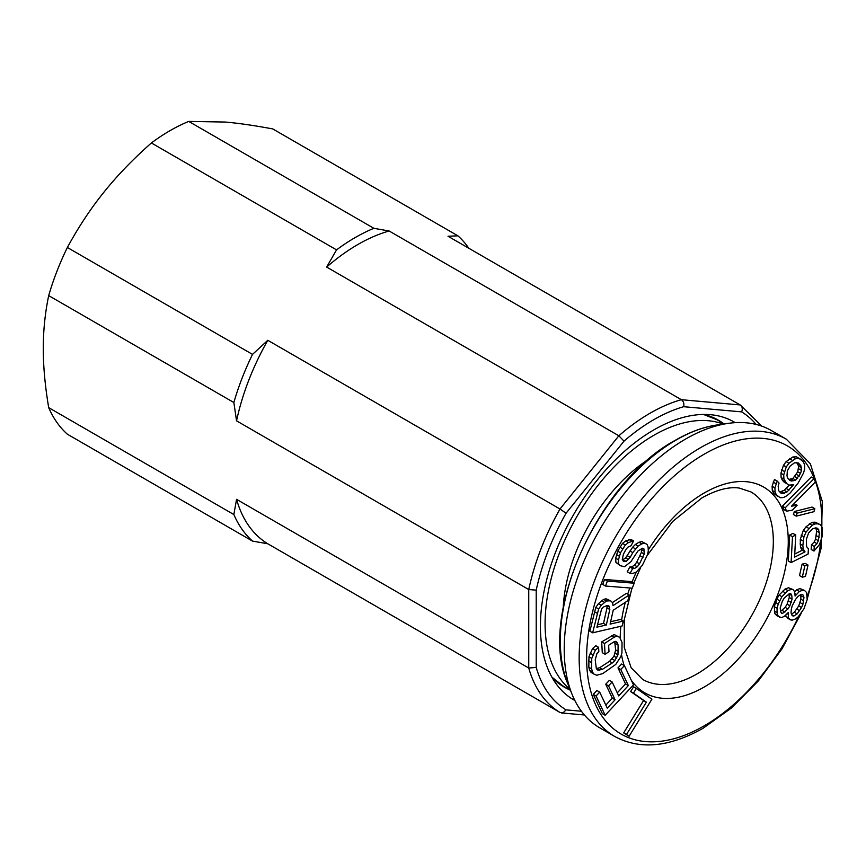 <?xml version="1.0" encoding="UTF-8"?>
<svg xmlns="http://www.w3.org/2000/svg" width="866" height="866" viewBox="0 0 866 866"><rect width="100%" height="100%" fill="white"/><g stroke="black" fill="none" stroke-linecap="round" stroke-linejoin="round"><path stroke-width="1.3" d="M723.186 424.091A153.812 88.797 120 0 0 607.553 473.962A153.812 88.797 120 0 0 545.082 623.661A153.812 88.797 120 0 0 570.066 689.325M648.753 459.218A128.298 74.075 120 0 0 563.257 607.304M563.928 598.828L564.794 599.716M599.77 727.83A171.63 99.092 -60 0 1 572.004 694.164A171.63 99.092 -60 0 1 685.58 439.062A171.63 99.092 -60 0 1 728.36 423.355A171.63 99.092 -60 0 1 771.389 430.564L786.328 439.181A171.63 99.092 120 0 0 700.518 447.69A171.63 99.092 120 0 0 588.393 598.926A171.63 99.092 120 0 0 614.698 736.457L599.77 727.83M793.061 589.605L788.601 587.743L785.148 588.977L779.075 595.072L776.813 599.11L774.291 606.622L774.886 613.713L776.975 615.78L781.435 617.642L784.336 616.332L788.266 612.543L788.428 617.815L790.517 619.883L792.184 620.132L795.638 618.898L798.333 616.679L803.973 608.766L807.177 599.608L806.592 592.517L804.503 590.45L802.836 590.201L799.383 591.435L795.107 596.046L794.598 591.597L793.061 589.605L791.405 589.356L787.941 590.59L781.879 596.696L778.242 604.024L777.094 608.235L777.04 612.608L777.679 615.325L779.768 617.393M804.503 590.45L800.032 588.588L796.579 589.822L794.642 591.759M785.559 615.315L787.724 618.27L790.517 619.883M808.021 565.043L805.228 563.42L802.089 564.145L799.502 575.576L802.306 577.189L805.445 576.464L808.021 565.043L804.882 565.769L802.306 577.189M795.757 535.015L792.953 533.402L789.684 535.047L788.298 560.995L791.102 562.608L808.108 554.034L808.389 548.698L806.592 546.63L806.343 539.334L808.595 533.001L812.644 528.736L815.869 527.849L817.753 528.39L819.431 532.742L818.37 540.698L816.941 543.653L814.235 546.489L813.997 551.068L819.431 544.617L822.451 535.664L822.245 527.6L820.492 524.774L817.991 523.811L814.809 523.93L812.189 525.251L806.094 532.027L803.929 536.833L802.836 545.558L803.28 549.044L805.044 551.869L794.577 557.141L795.757 535.015L792.487 536.66L791.102 562.608M820.492 524.774L815.198 522.187L812.005 522.317L806.04 526.809L803.302 530.414L800.271 539.366L800.476 547.431L802.241 550.256L794.739 554.034M815.75 527.859L816.627 531.118L815.566 539.085L814.137 542.029L811.442 544.876L811.193 549.455L813.997 551.068M814.83 508.678L812.037 507.065L794.328 511.535L793.418 514.534L796.222 516.147L813.921 511.676L814.83 508.678L797.131 513.148L796.222 516.147M814.051 478.617L811.258 477.004L782.42 506.166L783.773 509.554L786.577 511.167L792.217 510.204L797.131 505.235L791.481 506.199L815.404 482.005L814.051 478.617L785.213 507.79L786.577 511.167M797.131 505.235L793.97 503.687M801.418 459.662L796.265 456.772L792.823 456.988L786.144 461.643L783.438 465.345L780.937 473.269L781.121 477.502L782.399 480.251L784.217 482.254L789.37 485.144L793.711 484.592L787.042 491.931L782.528 493.62L780.894 493.155L778.718 490.751L778.155 486.118L779.054 483.098L777.235 481.085L774.908 487.872L775.102 492.105L776.38 494.854L780.179 497.723L783.622 497.506L786.869 495.753L790.301 492.851L798.236 482.892L803.626 472.804L804.698 468.647L804.503 464.414L803.237 461.665L799.058 458.395L795.627 458.601L788.948 463.256L786.241 466.958L783.73 474.893L783.925 479.115L787.021 483.877M777.235 481.085L774.442 479.472L772.104 486.259L772.299 490.492L773.576 493.23L777.83 496.456M789.272 485.079L784.239 490.308L779.844 491.985M636.369 688.427L633.566 686.814L630.654 691.544L643.59 700.54L623.682 732.885L629.073 736.295L651.892 699.23L636.369 688.427L633.457 693.157L646.382 702.164L626.486 734.498L629.073 736.295M624.408 665.629L620.781 669.505L628.359 685.569L618.714 695.907L612.154 681.975L608.538 685.85L615.098 699.782L607.272 708.172L599.694 692.107L596.079 695.972L605.172 715.262L633.49 684.909L624.408 665.629L621.604 664.016L617.988 667.892L625.555 683.956L617.274 692.832M599.694 692.107L596.89 690.483L593.275 694.359L602.368 713.638L605.172 715.262M612.154 681.975L609.35 680.362L605.735 684.237L612.305 698.158L605.821 705.097M619.731 637.354L614.156 634.562L601.686 641.89L602.271 652.65L605.063 654.263L608.993 651.73L608.646 645.267L613.875 641.879L615.878 641.327L617.306 642.637L618.118 645.083L617.967 654.826L614.892 660.531L612.305 662.945L602.498 669.299L597.8 670.111L596.371 668.801L595.213 659.903L596.912 653.613L598.828 651.622L598.601 647.313L595.364 650.149L591.749 658.431L591.64 668.898L592.485 672.059L593.946 674.084L596.728 675.263L602.725 673.596L615.78 664.417L620.781 656.72L621.929 653.007L622.037 642.54L619.731 637.354L616.96 636.174L614.297 637.149L604.49 643.503L605.063 654.263M598.601 647.313L595.797 645.7L592.56 648.537L588.945 656.818L588.837 667.285L589.692 670.446L591.153 672.471L593.946 674.084M614.719 641.652L615.661 649.922L613.972 656.212L609.512 661.332L599.694 667.675L596.306 668.595M623.271 621.063L610.086 624.126L613.215 610.249L627.872 600.658L629.16 594.953L613.063 605.637L612.543 602.671L610.584 600.798L606.373 601.004L601.242 605.291L598.623 608.993L592.658 632.808L622.167 625.966L623.271 621.063L620.467 619.45L610.627 621.734M610.584 600.798L606.081 598.807L603.57 599.391L598.438 603.667L595.819 607.369L589.854 631.184L592.658 632.808M629.16 594.953L626.356 593.329L612.446 602.574M634.172 583.219L631.368 581.595L604.598 579.462L602.693 584.42L605.496 586.044L632.267 588.176L634.172 583.219L607.402 581.075L605.496 586.044M647.021 544.346L644.596 543.188L641.803 543.859L638.134 546.121L632.786 552.605L630.188 557.39L626.14 561.471L624.256 561.579L622.264 559.631L623.412 554.153L626.01 549.369L627.796 547.204L631.022 545.742L633.62 540.958L628.51 542.527L625.317 545.028L620.511 552.768L618.497 559.837L618.703 563.95L620.208 565.671L624.505 566.721L630.87 561.731L637.906 551.036L642.485 548.21L643.936 548.903L644.196 554.034L639.487 563.831L637.268 566.797L634.518 568.486L632.635 568.594L630.037 573.379L632.407 573.508L636.12 572.264L642.388 565.227L647.53 554.63L648.298 550.982L648.093 546.868L647.021 544.346L641.803 541.575L639 542.246L635.33 544.508L632.635 547.236L625.598 557.931L622.459 559.912M641.479 548.6L641.392 552.421L636.683 562.218L634.464 565.173L631.715 566.873L629.831 566.981L627.233 571.755L630.037 573.379M633.62 540.958L630.827 539.345L625.707 540.914L622.524 543.404L617.707 551.144L615.694 558.213L615.899 562.326L620.208 565.671M800.693 594.606L800.92 599.229L798.744 605.908L794.338 612.251L791.524 614.113M791.784 595.548L792.076 599.099L789.889 605.778L787.973 608.993L782.593 613.442L781.478 613.269L780.504 611.374L780.201 607.824L782.388 601.145L784.315 597.93L789.695 593.481L790.799 593.654L791.784 595.548L788.98 593.935L789.272 597.475L787.097 604.154L785.17 607.369L780.515 611.396M796.601 462.509L798.636 466.092L797.748 471.808L792.888 478.465L789.023 479.407M606.904 605.518L607.012 607.867L603.515 623.379L597.443 624.787M563.69 605.02L563.441 604.295M563.56 602.66L564.242 602.271M787.281 613.778L788.136 614.275M774.886 613.713L777.679 615.325M774.247 610.995L777.04 612.608M774.291 606.622L777.094 608.235M775.449 602.411L778.242 604.024M776.813 599.11L779.617 600.733M779.075 595.072L781.879 596.696M782.453 591.197L785.256 592.82M785.148 588.977L787.941 590.59M788.601 587.743L791.405 589.356M795.107 593.762L796.352 594.487M796.579 589.822L799.383 591.435M800.032 588.588L802.836 590.201M785.635 616.202L788.428 617.815M801.537 607.521L797.142 613.875L793.895 616.007L792.228 615.758L791.037 612.955L791.297 609.491L792.109 606.113L795.399 599.597L797.878 596.468L801.126 594.325L802.793 594.574L803.984 597.378L802.912 604.23L801.537 607.521L798.744 605.908M787.335 470.855L790.214 466.005L794.555 462.769L798.355 462.964L800.888 465.767L801.451 470.4L800.552 473.421L795.692 480.089L791.708 481.041L790.084 480.576L787.54 477.761L786.988 475.824L787.335 470.855M609.816 609.491L606.319 624.992L596.901 627.179L601.578 609.079L603.201 607.153L607.153 605.464L608.852 605.843L609.816 609.491L607.012 607.867M796.817 609.123L799.621 610.736M800.108 602.606L802.912 604.23M800.92 599.229L803.724 600.842M801.18 595.765L803.984 597.378M791.827 614.817L793.895 616.007M794.338 612.251L797.142 613.875M781.132 612.598L782.593 613.442M782.139 610.422L784.942 612.035M785.17 607.369L787.973 608.993M787.097 604.154L789.889 605.778M788.461 600.863L791.264 602.476M789.272 597.475L792.076 599.099M802.089 564.145L804.882 565.769M789.684 535.047L792.487 536.66M802.241 550.256L805.044 551.869M800.476 547.431L803.28 549.044M800.032 543.945L802.836 545.558M800.271 539.366L803.074 540.979M801.137 535.22L803.929 536.833M803.302 530.414L806.094 532.027M806.04 526.809L808.833 528.422M809.385 523.627L812.189 525.251M812.005 522.317L814.809 523.93M815.198 522.187L817.991 523.811M811.442 544.876L814.235 546.489M814.137 542.029L816.941 543.653M815.566 539.085L818.37 540.698M816.389 535.697L819.182 537.321M816.627 531.118L819.431 532.742M816.14 528.401L818.933 530.014M794.328 511.535L797.131 513.148M782.42 506.166L785.213 507.79M780.937 473.269L783.73 474.893M781.468 469.848L784.26 471.461M783.438 465.345L786.241 466.958M786.144 461.643L788.948 463.256M789.576 458.742L792.368 460.366M792.823 456.988L795.627 458.601M796.265 456.772L799.058 458.395M773.576 493.23L776.38 494.854M772.299 490.492L775.102 492.105M772.104 486.259L774.908 487.872M773.176 482.091L775.979 483.715M779.995 492.159L782.528 493.62M781.89 491.726L784.693 493.349M784.239 490.308L787.042 491.931M786.231 488.489L789.023 490.113M790.723 484.971L792.628 486.064M782.399 480.251L785.202 481.864M781.121 477.502L783.925 479.115M789.186 479.58L791.708 481.041M791.08 479.147L793.884 480.76M792.888 478.465L795.692 480.089M794.869 476.646L797.673 478.27M796.493 474.427L799.296 476.04M797.748 471.808L800.552 473.421M798.647 468.777L801.451 470.4M798.636 466.092L801.44 467.716M798.095 464.154L800.888 465.767M623.682 732.885L626.486 734.498M643.59 700.54L646.382 702.164M630.654 691.544L633.457 693.157M625.555 683.956L628.359 685.569M617.988 667.892L620.781 669.505M593.275 694.359L596.079 695.972M612.305 698.158L615.098 699.782M605.735 684.237L608.538 685.85M601.686 641.89L604.49 643.503M611.504 635.536L614.297 637.149M614.156 634.562L616.96 636.174M589.692 670.446L592.485 672.059M588.837 667.285L591.64 668.898M588.49 660.823L591.294 662.447M588.945 656.818L591.749 658.431M590.103 653.094L592.907 654.718M592.56 648.537L595.364 650.149M597.042 668.66L599.835 670.273M599.694 667.675L602.498 669.299M609.512 661.332L612.305 662.945M612.089 658.918L614.892 660.531M613.972 656.212L616.776 657.824M615.163 653.213L617.967 654.826M615.661 649.922L618.465 651.535M615.315 643.46L618.118 645.083M615.315 641.49L617.306 642.637M594.271 611.602L597.075 613.215M595.819 607.369L598.623 608.993M598.438 603.667L601.242 605.291M601.502 600.636L604.306 602.26M603.57 599.391L606.373 601.004M606.081 598.807L608.885 600.419M603.515 623.379L606.319 624.992M606.936 605.572L609.74 607.185M604.598 579.462L607.402 581.075M623.174 560.962L624.256 561.579M623.336 559.858L626.14 561.471M625.598 557.931L628.402 559.544M627.385 555.766L630.188 557.39M629.983 550.993L632.786 552.605M632.635 547.236L635.438 548.849M635.33 544.508L638.134 546.121M639 542.246L641.803 543.859M641.803 541.575L644.596 543.188M629.831 566.981L632.635 568.594M631.715 566.873L634.518 568.486M634.464 565.173L637.268 566.797M636.683 562.218L639.487 563.831M640.147 555.842L642.951 557.455M641.392 552.421L644.196 554.034M641.728 549.574L644.52 551.187M615.899 562.326L618.703 563.95M615.694 558.213L618.497 559.837M616.462 554.565L619.266 556.188M617.707 551.144L620.511 552.768M619.872 547.16L622.676 548.784M622.524 543.404L625.317 545.028M625.707 540.914L628.51 542.527M628.943 539.442L631.736 541.066M735.234 422.662A160.405 92.608 120 0 0 711.192 414.76A160.405 92.608 120 0 0 597.443 479.796A160.405 92.608 120 0 0 540.416 626.356A160.405 92.608 120 0 0 555.983 683.599A160.405 92.608 120 0 0 574.84 700.464M756.148 424.448A172.951 99.85 120 0 0 741.632 411.88C742.822 408.871 742.346 406.555 740.213 404.952L448.014 236.245L457.897 235.823A184.837 106.713 -60 0 1 468.82 248.261M741.632 411.88L683.675 406.706C684.313 403.643 683.545 401.304 681.358 399.691L389.159 230.995L373.885 228.31L188.723 121.413L225.344 122.052C238.507 123.199 254.301 125.494 272.736 128.915L457.897 235.823M683.675 406.695A172.951 99.85 120 0 0 624.007 441.151L618.854 435.782L326.655 267.074A178.234 102.902 -60 0 1 389.159 230.995M624.007 441.151L566.05 513.257L559.999 509.002L267.8 340.295L252.515 354.389L67.364 247.492C78.503 226.989 90.713 208.533 103.985 192.122C117.148 175.646 132.942 159.268 151.377 142.966A184.837 106.713 -60 0 1 188.723 121.413M566.05 513.257A172.951 99.85 120 0 0 536.216 590.147L528.747 589.54L236.548 420.844A178.234 102.902 -60 0 1 267.8 340.295M761.842 426.159L740.213 404.952L681.358 399.691A178.234 102.902 120 0 0 618.854 435.782L559.999 509.002A178.234 102.902 120 0 0 528.747 589.54L528.747 668.022L236.548 499.325L233.852 514.545L48.691 407.637C45.043 385.814 43.246 366.101 43.3 348.511C43.246 330.866 45.043 313.232 48.691 295.609A184.837 106.713 -60 0 1 67.364 247.492M252.515 354.389A184.837 106.713 -60 0 0 233.852 402.517L236.548 420.844M373.885 228.31A184.837 106.713 -60 0 0 336.538 249.873L326.655 267.074M233.852 402.517L48.691 295.609M536.216 590.147L536.216 667.426L528.747 668.022A178.234 102.902 120 0 0 559.999 712.48L267.8 543.783A178.234 102.902 -60 0 1 236.548 499.325M233.852 514.545A184.837 106.713 -60 0 0 252.515 541.098L67.364 434.202A184.837 106.713 -60 0 1 48.691 407.637M252.515 541.098L267.8 543.783M536.216 667.426A172.951 99.85 120 0 0 566.05 709.871L563.322 712.61L559.999 712.48M336.538 249.873L151.377 142.966M572.004 694.164L567.76 683.599A163.912 94.643 -60 0 1 676.227 439.96A163.912 94.643 -60 0 1 717.08 424.968L728.36 423.355M647.183 555.507L672.687 521.451L702.066 497.798C716.528 489.788 728.934 486.551 739.272 488.067L750.909 491.91A108.261 62.504 -60 0 1 767.503 578.661A108.261 62.504 -60 0 1 696.784 674.062A108.261 62.504 -60 0 1 642.659 679.42L631.13 667.751L624.278 647.432L624.267 619.764L631.953 588.155M648.244 549.997A118.826 68.598 -60 0 1 704.253 492.96A118.826 68.598 -60 0 1 788.266 541.466A118.826 68.598 -60 0 1 704.253 686.998A118.826 68.598 -60 0 1 631.238 680.135M624.137 665.478A118.826 68.598 -60 0 1 621.485 654.447M620.229 638.047A118.826 68.598 -60 0 1 620.857 626.27M621.626 620.11A118.826 68.598 -60 0 1 625.306 602.335M627.72 594.119A118.826 68.598 -60 0 1 629.809 587.982M632.072 581.995A118.826 68.598 -60 0 1 636.337 572.08M798.853 616.083A166.348 96.039 -60 0 1 704.253 725.805A166.348 96.039 -60 0 1 586.628 657.889A166.348 96.039 -60 0 1 704.253 454.152A166.348 96.039 -60 0 1 821.802 526.885M820.719 541.77A166.348 96.039 -60 0 1 807.22 596.198M551.913 677.18A154.116 88.982 120 0 0 569.341 689.693M566.05 709.871L581.411 711.235M723.153 423.29A154.116 88.982 120 0 0 703.593 414.446M570.477 690.343L559.609 684.075M724.279 423.939L713.411 417.672M567.76 683.599C537.18 617.263 597.529 481.842 675.469 440.199C689.704 432.004 703.571 426.916 717.08 424.968M633.847 583.024L640.515 567.869M801.158 613.431L781.987 648.851L758.367 680.925L731.608 707.879L703.16 728.219C669.277 747.271 639.79 750.01 614.698 736.457M807.188 599.153L821.163 548.135L822.289 501.382L810.316 463.721L786.328 439.181M551.859 677.082L563.225 686.153M717.026 419.75L703.484 414.446M584.388 714.98L561.417 712.935"/></g></svg>
